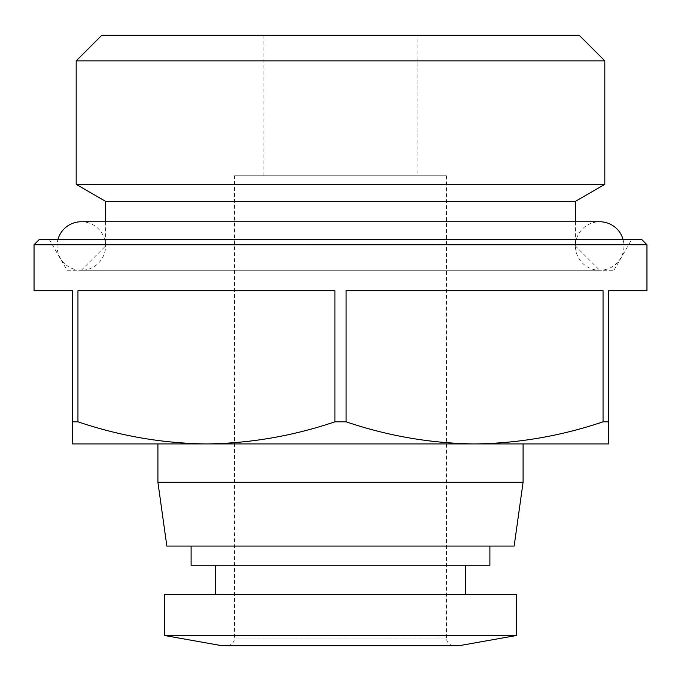 <?xml version="1.0" encoding="UTF-8"?>
<svg xmlns="http://www.w3.org/2000/svg" width="681" height="681" viewBox="0 0 681 681"><rect width="100%" height="100%" fill="white"/><g stroke="black" fill="none" stroke-linecap="round" stroke-linejoin="round"><path stroke-width="0.51" stroke-dasharray="3.4 2.55" d="M105.555 221.751L105.555 246.003A24.261 24.261 0 0 0 81.294 221.751L599.706 221.751A24.261 24.261 0 0 0 575.445 246.011A24.261 24.261 0 0 0 599.706 270.272A24.261 24.261 0 0 0 623.115 239.627M81.294 270.272L599.706 270.272L81.294 270.272L599.697 270.272L81.303 270.272L105.555 246.003L575.445 246.003L105.555 246.003A24.261 24.261 0 0 1 81.294 270.272A24.261 24.261 0 0 1 57.885 239.627M579.276 35.327L101.724 35.327M604.813 60.864L76.187 60.864M417.112 35.327L263.887 35.327L417.112 35.327L417.112 175.783L263.887 175.783L417.112 175.783M263.887 35.327L263.887 175.783M446.481 175.783L446.481 638.012L234.519 638.012L446.481 638.012A7.661 7.661 0 0 0 454.142 645.673L226.858 645.673A7.661 7.661 0 0 0 234.519 638.012L234.519 175.783L446.481 175.783L234.519 175.783M575.445 221.751L575.445 246.003L599.697 270.272M465.634 565.23L215.366 565.23L465.634 565.23M465.634 594.598L215.366 594.598L465.634 594.598M489.894 546.077L191.106 546.077L489.894 546.077M523.093 443.927L157.907 443.927L523.093 443.927M67.061 270.272L613.939 270.272L67.061 270.272L49.372 239.627L631.627 239.627L49.372 239.627M613.939 270.272L631.627 239.627M604.813 184.364L76.187 184.364M575.445 201.321L105.555 201.321M226.858 645.673L454.142 645.673M221.751 645.673L459.249 645.673M164.291 635.458L516.709 635.458M164.291 594.598L516.709 594.598M191.106 565.23L489.894 565.23M166.845 546.077L514.155 546.077M157.907 482.233L523.093 482.233M72.356 443.927L608.644 443.927L608.644 421.811L603.051 421.811C561.11 436.01 518.284 443.382 474.572 443.927C430.86 443.382 388.034 436.01 346.093 421.811L334.907 421.811C292.966 436.01 250.14 443.382 206.428 443.927C162.716 443.382 119.89 436.01 77.949 421.811L72.356 421.811L72.356 443.927M77.949 421.811L77.949 290.702L334.907 290.702L77.949 290.702L334.907 290.702L334.907 421.811M34.05 290.702L72.356 290.702L72.356 421.811M346.093 421.811L346.093 290.702L603.051 290.702L346.093 290.702L603.051 290.702L603.051 421.811M608.644 421.811L608.644 290.702L646.95 290.702M34.05 244.734L646.95 244.734M39.157 239.627L641.842 239.627"/><path stroke-width="1.02" d="M623.115 239.627A24.261 24.261 0 0 0 599.706 221.751L81.294 221.751A24.261 24.261 0 0 0 57.885 239.627M76.187 60.864L101.724 35.327L579.276 35.327L604.813 60.864L604.813 184.364L76.187 184.364L76.187 60.864L604.813 60.864M76.187 184.364L105.555 201.321L575.445 201.321L604.813 184.364M105.555 201.321L105.555 221.751M575.445 201.321L575.445 221.751M459.249 645.673L221.751 645.673L164.291 635.458L516.709 635.458L459.249 645.673M516.709 635.458L516.709 594.598L164.291 594.598L164.291 635.458M215.366 565.23L215.366 594.598M465.634 565.23L465.634 594.598M191.106 546.077L191.106 565.23L489.894 565.23L489.894 546.077M514.155 546.077L166.845 546.077L157.907 482.233L523.093 482.233L514.155 546.077M157.907 443.927L157.907 482.233M523.093 443.927L523.093 482.233M608.644 421.811L608.644 443.927L72.356 443.927L72.356 290.702L34.05 290.702L34.05 244.734L646.95 244.734L646.95 290.702L608.644 290.702L608.644 421.811L603.051 421.811L603.051 290.702L346.093 290.702L346.093 421.811L334.907 421.811C292.966 436.01 250.14 443.382 206.428 443.927C162.716 443.382 119.89 436.01 77.949 421.811L72.356 421.811M334.907 421.811L334.907 290.702L77.949 290.702L77.949 421.811M646.95 244.734L641.842 239.627L39.157 239.627L34.05 244.734M603.051 421.811C561.11 436.01 518.284 443.382 474.572 443.927C430.86 443.382 388.034 436.01 346.093 421.811"/></g></svg>
